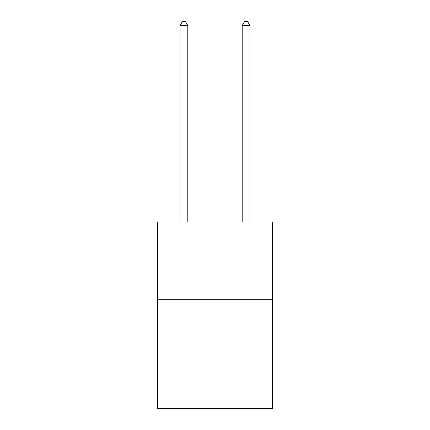 <?xml version="1.0" encoding="UTF-8"?>
<svg xmlns="http://www.w3.org/2000/svg" width="430" height="430" viewBox="0 0 430 430"><rect width="100%" height="100%" fill="white"/><g stroke="black" fill="none" stroke-linecap="round" stroke-linejoin="round"><path stroke-width="0.64" d="M272.496 299.721L272.496 408.5L157.504 408.5L157.504 222.025L272.496 222.025L272.496 299.721L157.504 299.721M187.808 222.025L187.808 25.542L180.036 25.542L180.036 222.025M180.036 25.542L182.368 21.5L185.475 21.5L187.808 25.542M249.964 222.025L249.964 25.542L242.192 25.542L242.192 222.025M242.192 25.542L244.525 21.5L247.632 21.5L249.964 25.542"/></g></svg>

